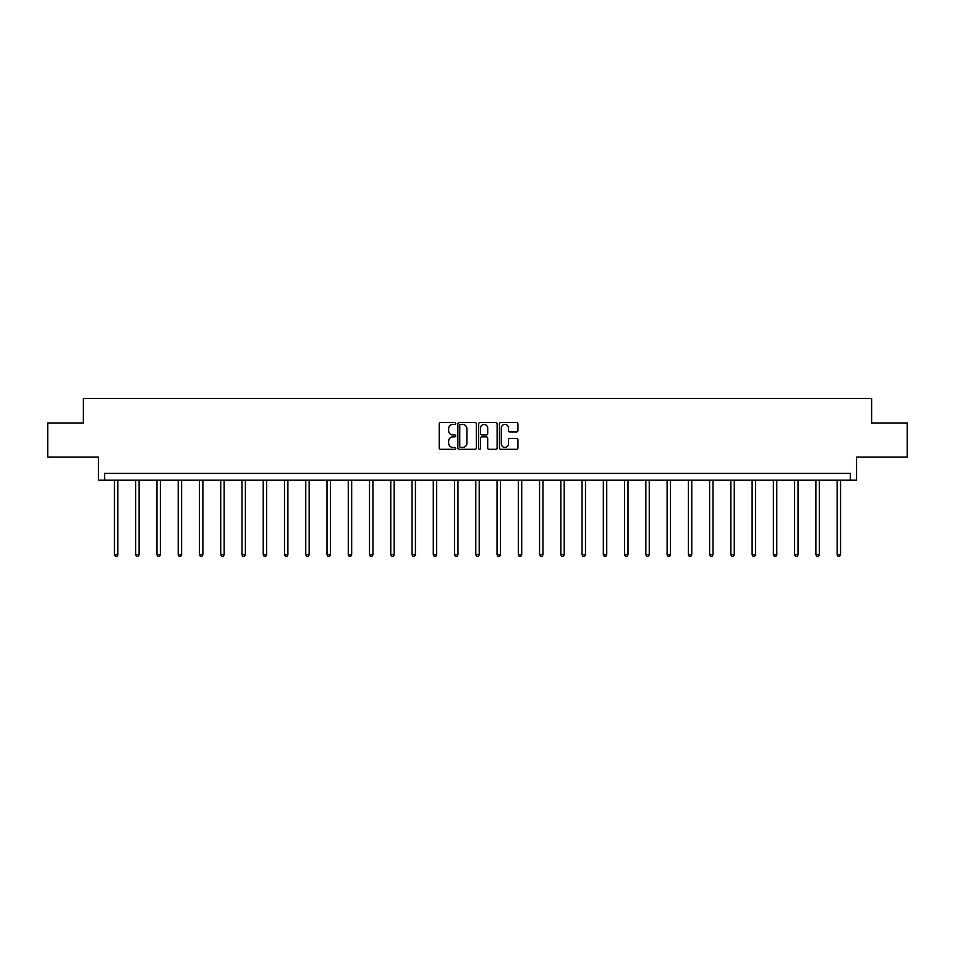 <?xml version="1.0" encoding="UTF-8"?>
<svg xmlns="http://www.w3.org/2000/svg" width="955" height="955" viewBox="0 0 955 955"><rect width="100%" height="100%" fill="white"/><g stroke="black" fill="none" stroke-linecap="round" stroke-linejoin="round"><path stroke-width="1.43" d="M455.702 423.495A0.931 0.931 0 0 0 454.759 422.552L440.553 422.552A1.337 1.337 0 0 0 439.216 423.889L439.216 447.967A1.337 1.337 0 0 0 440.553 449.304L454.759 449.304A0.931 0.931 0 0 0 455.702 448.373A0.931 0.931 0 0 0 454.759 447.429L452.921 447.429A4.286 4.286 0 0 1 448.647 443.156L448.647 441.15A4.286 4.286 0 0 1 452.921 436.865L454.759 436.865A0.931 0.931 0 0 0 455.702 435.934A0.931 0.931 0 0 0 454.759 434.991L452.921 434.991A4.286 4.286 0 0 1 448.647 430.717L448.647 428.711A4.286 4.286 0 0 1 452.921 424.426L454.759 424.426A0.931 0.931 0 0 0 455.702 423.495M47.75 422.981L47.75 457.051L98.437 457.051L98.437 480.21L856.563 480.21L856.563 457.051L907.25 457.051L907.25 422.981L871.617 422.981L871.617 398.462L83.383 398.462L83.383 422.981L47.75 422.981M516.583 431.982A1.337 1.337 0 0 0 517.92 430.645L517.92 423.889A1.337 1.337 0 0 0 516.583 422.552L500.802 422.552A1.337 1.337 0 0 0 499.465 423.889L499.465 447.967A1.337 1.337 0 0 0 500.802 449.304L516.583 449.304A1.337 1.337 0 0 0 517.92 447.967L517.92 439.801A1.337 1.337 0 0 0 516.583 438.464L509.827 438.464A1.337 1.337 0 0 0 508.49 439.801L508.49 443.848A3.581 3.581 0 0 1 504.92 447.429A3.581 3.581 0 0 1 501.339 443.848L501.339 428.007A3.581 3.581 0 0 1 504.92 424.426A3.581 3.581 0 0 1 508.49 428.007L508.49 430.645A1.337 1.337 0 0 0 509.827 431.982L516.583 431.982M850.368 480.21L850.368 473.394L104.632 473.394L104.632 480.21M476.33 423.889A1.337 1.337 0 0 0 474.993 422.552L459.212 422.552A1.337 1.337 0 0 0 457.875 423.889L457.875 447.967A1.337 1.337 0 0 0 459.212 449.304L474.993 449.304A1.337 1.337 0 0 0 476.33 447.967L476.33 423.889M480.007 422.552L495.788 422.552A1.337 1.337 0 0 1 497.125 423.889L497.125 447.967A1.337 1.337 0 0 1 495.788 449.304L489.032 449.304A1.337 1.337 0 0 1 487.695 447.967L487.695 438.202A1.337 1.337 0 0 0 486.358 436.865L481.881 436.865A1.337 1.337 0 0 0 480.544 438.202L480.544 448.373A0.931 0.931 0 0 1 479.601 449.304A0.931 0.931 0 0 1 478.67 448.373L478.67 423.889A1.337 1.337 0 0 1 480.007 422.552M460.68 424.426A0.931 0.931 0 0 0 459.749 425.357L459.749 446.498A0.931 0.931 0 0 0 460.68 447.429L462.626 447.429A4.286 4.286 0 0 0 466.9 443.156L466.9 428.711A4.286 4.286 0 0 0 462.626 424.426L460.68 424.426M487.695 428.067A3.581 3.581 0 0 0 484.125 424.498A3.581 3.581 0 0 0 480.544 428.067L480.544 433.654A1.337 1.337 0 0 0 481.881 434.991L486.358 434.991A1.337 1.337 0 0 0 487.695 433.654L487.695 428.067M114.445 480.21L114.445 554.771L117.859 554.771L117.859 480.21M117.859 554.771L116.832 556.538L115.471 556.538L114.445 554.771M135.706 480.21L135.706 554.771L139.108 554.771L139.108 480.21M139.108 554.771L138.093 556.538L136.72 556.538L135.706 554.771M156.954 480.21L156.954 554.771L160.368 554.771L160.368 480.21M160.368 554.771L159.342 556.538L157.981 556.538L156.954 554.771M178.215 480.21L178.215 554.771L181.617 554.771L181.617 480.21M181.617 554.771L180.602 556.538L179.242 556.538L178.215 554.771M199.476 480.21L199.476 554.771L202.878 554.771L202.878 480.21M202.878 554.771L201.851 556.538L200.49 556.538L199.476 554.771M220.724 480.21L220.724 554.771L224.138 554.771L224.138 480.21M224.138 554.771L223.112 556.538L221.751 556.538L220.724 554.771M241.985 480.21L241.985 554.771L245.387 554.771L245.387 480.21M245.387 554.771L244.373 556.538L243 556.538L241.985 554.771M263.234 480.21L263.234 554.771L266.648 554.771L266.648 480.21M266.648 554.771L265.621 556.538L264.26 556.538L263.234 554.771M284.495 480.21L284.495 554.771L287.897 554.771L287.897 480.21M287.897 554.771L286.882 556.538L285.521 556.538L284.495 554.771M305.755 480.21L305.755 554.771L309.157 554.771L309.157 480.21M309.157 554.771L308.131 556.538L306.77 556.538L305.755 554.771M327.004 480.21L327.004 554.771L330.418 554.771L330.418 480.21M330.418 554.771L329.391 556.538L328.031 556.538L327.004 554.771M348.265 480.21L348.265 554.771L351.667 554.771L351.667 480.21M351.667 554.771L350.64 556.538L349.279 556.538L348.265 554.771M369.513 480.21L369.513 554.771L372.928 554.771L372.928 480.21M372.928 554.771L371.901 556.538L370.54 556.538L369.513 554.771M390.774 480.21L390.774 554.771L394.176 554.771L394.176 480.21M394.176 554.771L393.162 556.538L391.801 556.538L390.774 554.771M412.035 480.21L412.035 554.771L415.437 554.771L415.437 480.21M415.437 554.771L414.41 556.538L413.049 556.538L412.035 554.771M433.284 480.21L433.284 554.771L436.686 554.771L436.686 480.21M436.686 554.771L435.671 556.538L434.31 556.538L433.284 554.771M454.544 480.21L454.544 554.771L457.946 554.771L457.946 480.21M457.946 554.771L456.92 556.538L455.559 556.538L454.544 554.771M475.793 480.21L475.793 554.771L479.207 554.771L479.207 480.21M479.207 554.771L478.18 556.538L476.82 556.538L475.793 554.771M497.054 480.21L497.054 554.771L500.456 554.771L500.456 480.21M500.456 554.771L499.441 556.538L498.08 556.538L497.054 554.771M518.314 480.21L518.314 554.771L521.717 554.771L521.717 480.21M521.717 554.771L520.69 556.538L519.329 556.538L518.314 554.771M539.563 480.21L539.563 554.771L542.965 554.771L542.965 480.21M542.965 554.771L541.951 556.538L540.59 556.538L539.563 554.771M560.824 480.21L560.824 554.771L564.226 554.771L564.226 480.21M564.226 554.771L563.199 556.538L561.838 556.538L560.824 554.771M582.073 480.21L582.073 554.771L585.487 554.771L585.487 480.21M585.487 554.771L584.46 556.538L583.099 556.538L582.073 554.771M603.333 480.21L603.333 554.771L606.735 554.771L606.735 480.21M606.735 554.771L605.721 556.538L604.36 556.538L603.333 554.771M624.582 480.21L624.582 554.771L627.996 554.771L627.996 480.21M627.996 554.771L626.969 556.538L625.609 556.538L624.582 554.771M645.843 480.21L645.843 554.771L649.245 554.771L649.245 480.21M649.245 554.771L648.23 556.538L646.869 556.538L645.843 554.771M667.103 480.21L667.103 554.771L670.505 554.771L670.505 480.21M670.505 554.771L669.479 556.538L668.118 556.538L667.103 554.771M688.352 480.21L688.352 554.771L691.766 554.771L691.766 480.21M691.766 554.771L690.74 556.538L689.379 556.538L688.352 554.771M709.613 480.21L709.613 554.771L713.015 554.771L713.015 480.21M713.015 554.771L712 556.538L710.627 556.538L709.613 554.771M730.862 480.21L730.862 554.771L734.276 554.771L734.276 480.21M734.276 554.771L733.249 556.538L731.888 556.538L730.862 554.771M752.122 480.21L752.122 554.771L755.524 554.771L755.524 480.21M755.524 554.771L754.51 556.538L753.149 556.538L752.122 554.771M773.383 480.21L773.383 554.771L776.785 554.771L776.785 480.21M776.785 554.771L775.758 556.538L774.398 556.538L773.383 554.771M794.632 480.21L794.632 554.771L798.046 554.771L798.046 480.21M798.046 554.771L797.019 556.538L795.658 556.538L794.632 554.771M815.892 480.21L815.892 554.771L819.295 554.771L819.295 480.21M819.295 554.771L818.28 556.538L816.907 556.538L815.892 554.771M837.141 480.21L837.141 554.771L840.555 554.771L840.555 480.21M840.555 554.771L839.529 556.538L838.168 556.538L837.141 554.771"/></g></svg>
